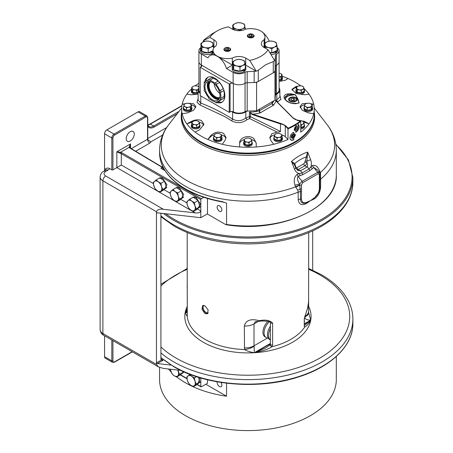 <?xml version="1.0" encoding="UTF-8"?>
<svg xmlns="http://www.w3.org/2000/svg" width="453" height="453" viewBox="0 0 453 453"><rect width="100%" height="100%" fill="white"/><g stroke="black" fill="none" stroke-linecap="round" stroke-linejoin="round"><path stroke-width="0.68" d="M281.579 135.894L282.072 135.096L280.73 134.06A3.55 2.05 0 0 1 281.579 135.894L281.007 137.378L279.178 137.406A3.55 2.05 0 0 0 281.5 136.064M282.072 135.096L282.072 137.599L281.007 139.881L277.055 140.498L277.055 137.989L274.156 136.319L274.648 135A3.55 2.05 0 0 0 275.498 136.834M277.338 133.448L279.173 133.42L280.515 133.941A3.55 2.05 0 0 0 277.338 133.448L277.049 133.493A3.55 2.05 0 0 0 274.728 134.835L274.648 135M275.713 136.959A3.55 2.05 0 0 0 278.889 137.452L279.178 137.406M277.055 140.498L274.156 138.822L274.156 136.319M278.889 137.452L277.055 137.989M281.16 139.971A4.309 2.492 0 0 0 282.423 138.21L282.423 139.179A4.309 2.492 180 0 1 281.16 140.94L281.007 137.378M274.728 134.835L275.214 134.031L277.049 133.493M191.885 108.029L191.885 109.003A4.309 2.492 180 0 1 188.691 111.404A4.309 2.492 180 0 1 183.408 109.643L183.408 108.675A4.309 2.492 0 0 0 188.691 110.436A4.309 2.492 0 0 0 191.885 108.029A4.309 2.492 0 0 0 191.534 107.044M183.618 107.044A4.309 2.492 0 0 0 183.261 108.029A4.309 2.492 0 0 0 183.289 108.29L183.618 108.273M183.408 108.675L184.111 104.824A3.55 2.05 0 0 0 184.96 106.659L186.517 107.808L188.346 107.27A3.55 2.05 0 0 1 185.169 106.778M183.408 109.252L183.289 108.29M183.289 109.264A4.309 2.492 180 0 1 183.261 109.003L183.261 108.029M250.549 141.506L251.891 140.985L251.398 139.671A3.55 2.05 0 0 1 250.549 141.506L248.991 142.661L247.162 142.117A3.55 2.05 0 0 0 250.339 141.625M251.891 140.985L251.891 143.493L248.991 145.164L245.039 144.552L245.039 142.049L243.974 139.762L245.322 138.731A3.55 2.05 0 0 0 244.467 140.566M248.997 138.159L250.832 138.703L251.324 139.501A3.55 2.05 0 0 0 248.997 138.159L248.708 138.114A3.55 2.05 0 0 0 245.532 138.607L245.322 138.731M244.546 140.73A3.55 2.05 0 0 0 246.874 142.072L247.162 142.117M245.039 144.552L243.974 142.27L243.974 139.762M246.874 142.072L245.039 142.049M249.048 145.283A4.309 2.492 0 0 0 252.247 142.882L252.247 143.85A4.309 2.492 180 0 1 249.048 146.251L248.991 142.661M245.532 138.607L246.874 138.091L248.708 138.114M194.886 124.694L196.721 125.238L198.063 124.201A3.55 2.05 0 0 1 194.886 124.694L192.763 124.62L192.276 123.307A3.55 2.05 0 0 0 194.597 124.649M196.721 125.238L196.721 127.74L192.763 127.129L191.704 124.841L191.704 122.338L194.603 120.668L196.438 120.691A3.55 2.05 0 0 0 193.261 121.183M196.721 127.74L199.62 126.07L199.62 123.561L198.278 124.082A3.55 2.05 0 0 0 199.127 122.248L199.048 122.078A3.55 2.05 0 0 0 196.727 120.736L196.438 120.691M193.046 121.308A3.55 2.05 0 0 0 192.197 123.142L192.276 123.307M192.197 123.142L191.704 122.338M192.616 127.214A4.309 2.492 0 0 0 198.708 127.214A4.309 2.492 0 0 0 199.971 125.458L199.971 126.427A4.309 2.492 180 0 1 198.708 128.188A4.309 2.492 180 0 1 192.616 128.188L192.763 124.62M199.127 122.248L199.62 123.561M196.727 120.736L198.556 121.279L199.048 122.078M248.386 145.356L248.386 146.325A4.309 2.492 180 0 1 243.771 144.496A4.309 2.492 180 0 1 243.623 143.85L243.623 142.882A4.309 2.492 0 0 0 243.771 143.522A4.309 2.492 0 0 0 248.386 145.356L248.329 145.062M252.247 142.882A4.309 2.492 0 0 0 252.1 142.236A4.309 2.492 0 0 0 251.891 141.891M243.974 141.891A4.309 2.492 0 0 0 243.623 142.882M199.971 125.458A4.309 2.492 0 0 0 199.62 124.467M191.704 124.467A4.309 2.492 0 0 0 191.353 125.458A4.309 2.492 0 0 0 192.174 126.919L192.587 126.744M192.616 127.706L192.174 127.888L192.174 126.919M192.174 127.888A4.309 2.492 180 0 1 191.353 126.427L191.353 125.458M292.542 136.851L291.823 136.206L292.276 135.022L293.453 134.49L294.173 135.136L293.72 136.313L292.542 136.851L291.845 136.155M291.234 136.71A2.112 1.495 135 0 0 293.233 137.304A2.112 1.495 135 0 0 293.963 136.817A2.112 1.495 135 0 0 294.144 136.63A2.112 1.495 135 0 0 293.963 133.884M294.767 133.89A2.542 1.801 -45 0 1 294.161 136.613A2.542 1.801 -45 0 1 294.15 136.625L294.161 136.613M293.963 136.817L293.94 136.834A2.542 1.801 -45 0 1 293.94 136.834A2.542 1.801 -45 0 1 293.068 137.418A2.542 1.801 -45 0 1 291.33 137.497M291.885 136.047L292.961 135.56L293.72 136.313M310.696 103.76L309.354 103.244L307.519 103.267A3.55 2.05 0 0 1 310.696 103.76L312.247 104.915L311.76 105.713A3.55 2.05 0 0 0 310.905 103.884M312.457 107.78L312.247 107.418L311.188 109.705L311.188 107.197L307.23 107.808L305.888 106.778A3.55 2.05 0 0 0 309.065 107.27M304.903 104.654L305.396 103.856L307.23 103.312A3.55 2.05 0 0 0 304.903 104.654L304.829 104.824A3.55 2.05 0 0 0 305.679 106.659L305.888 106.778M307.23 103.312L307.519 103.267M309.354 107.225A3.55 2.05 0 0 0 311.681 105.883L311.76 105.713M311.188 109.705L307.23 110.317L307.23 107.808M311.681 105.883L311.188 107.197M312.247 107.418L312.247 104.915M307.23 110.317L304.337 108.646L304.337 106.138L304.829 104.824M305.679 106.659L304.337 106.138M312.604 108.029L312.604 109.003A4.309 2.492 180 0 1 309.41 111.404A4.309 2.492 180 0 1 303.98 109.003L303.98 108.029A4.309 2.492 0 0 0 309.41 110.436A4.309 2.492 0 0 0 312.604 108.029A4.309 2.492 0 0 0 312.581 107.774L312.072 107.803M304.337 107.044A4.309 2.492 0 0 0 303.98 108.029M312.457 107.389A4.309 2.492 0 0 0 312.247 107.044M218.816 137.406L220.651 137.378L221.143 136.064A3.55 2.05 0 0 1 218.816 137.406L216.693 137.989L215.351 136.959A3.55 2.05 0 0 0 218.527 137.452M220.651 137.378L220.651 139.881L216.693 140.498L213.799 138.822L213.799 136.319L214.365 134.835L214.858 134.031L216.693 133.493A3.55 2.05 0 0 0 214.365 134.835M220.651 139.881L221.71 137.599L221.71 135.096L221.223 135.894A3.55 2.05 0 0 0 220.368 134.06L220.158 133.941A3.55 2.05 0 0 0 216.981 133.448L216.693 133.493M214.292 135A3.55 2.05 0 0 0 215.141 136.834L215.351 136.959M215.141 136.834L213.799 136.319M221.71 137.225A4.309 2.492 0 0 1 222.066 138.21A4.309 2.492 0 0 1 221.919 138.856A4.309 2.492 0 0 1 216.636 140.617L216.693 137.989M220.368 134.06L221.71 135.096M216.981 133.448L218.816 133.42L220.158 133.941M192.276 88.46L192.763 89.773L194.597 89.802A3.55 2.05 0 0 1 192.276 88.46L191.704 87.491L193.046 86.461A3.55 2.05 0 0 0 192.197 88.29M196.438 85.844A3.55 2.05 0 0 0 193.261 86.336L194.603 85.821L196.438 85.844L198.556 86.432L199.048 87.231M198.912 87.021A3.55 2.05 0 0 0 196.727 85.889M198.137 92.078L196.721 92.893L196.721 90.385L194.886 89.847A3.55 2.05 0 0 0 198.063 89.354L198.227 89.258M194.886 89.847L194.597 89.802M192.763 89.773L192.763 92.282L191.704 89.994L191.704 87.491M196.721 92.893L192.763 92.282M198.063 89.354L196.721 90.385M281.007 77.021L281.007 79.524L282.072 77.242L282.072 74.734L281.007 77.021L279.178 77.044A3.55 2.05 0 0 0 281.5 75.702M281.579 75.538A3.55 2.05 0 0 0 280.73 73.703L280.515 73.579A3.55 2.05 0 0 0 279.099 73.12M280.73 73.703L282.072 74.734M279.099 73.058L280.515 73.579M281.007 79.524L279.099 79.819M198.137 93.618A4.309 2.492 180 0 1 194.547 93.981A4.309 2.492 180 0 1 191.353 91.58L191.353 90.606A4.309 2.492 0 0 0 194.547 93.012A4.309 2.492 0 0 0 198.137 92.644M191.704 89.994L191.494 89.966A4.309 2.492 0 0 0 191.353 90.606M291.84 100.464A1.971 1.138 180 0 1 292.389 100.328A1.971 1.138 180 0 1 293.991 100.475M303.595 122.078L303.102 121.279L301.268 120.736A3.55 2.05 0 0 1 303.595 122.078L304.161 123.561L302.819 124.082A3.55 2.05 0 0 0 303.674 122.248M298.912 120.73L300.979 120.691A3.55 2.05 0 0 0 299.02 120.764M300.979 120.691L301.268 120.736M300.741 124.722A3.55 2.05 0 0 0 302.61 124.201L302.819 124.082M304.161 123.561L304.161 126.07L301.268 127.74L301.268 125.238L300.741 125.039M301.268 127.74L300.741 127.661M302.61 124.201L301.268 125.238M231.63 120.826L232.593 119.088C237.157 121.466 241.568 121.115 245.82 118.04L247.015 119.711C242.066 123.182 236.936 123.556 231.63 120.826L224.733 116.585L200.005 105.022L196.998 102.214L198.137 98.465M198.912 87.882A9.071 5.238 0 0 0 198.137 90.005L198.137 100.079L200.792 103.108L200.005 105.022M231.625 111.512L232.593 112.072A9.071 5.238 0 0 0 245.82 111.829A6.314 3.647 180 0 1 247.451 111.064M198.137 90.005A9.071 5.238 0 0 0 200.232 93.358M300.65 85.81A66.28 38.267 0 0 0 294.801 81.942A66.28 38.267 0 0 0 287.989 78.511L285.288 80.283L279.099 81.432M198.912 83.244A66.28 38.267 0 0 0 195.249 85.781M198.182 86.285L198.912 86.387M198.137 94.105L191.517 94.79L186.84 94.162A66.28 38.267 0 0 0 182.174 104.218L185 103.731M187.576 103.29L193.431 103.629L195.86 106.534L193.55 110.306L187.576 112.854L182.174 113.782A66.28 38.267 0 0 0 186.84 123.839L191.517 121.353C195.379 119.575 198.714 119.337 201.517 120.634L203.946 124.179L199.801 129.637L195.124 132.129A66.28 38.267 0 0 0 201.064 136.059A66.28 38.267 0 0 0 207.882 139.49L210.577 135.86C214.45 131.965 218.793 131.144 223.612 133.392L226.041 137.514L224.931 140.64L222.23 144.275A66.28 38.267 0 0 0 239.648 146.965L239.648 142.922C239.535 137.197 249.269 134.558 253.793 138.476L256.217 142.922L256.217 146.965A66.28 38.267 0 0 0 273.64 144.275L270.939 140.64L269.829 137.514L271.976 133.578L277.123 132.1L249.671 118.573L247.015 119.711M275.475 94.881A6.314 3.647 180 0 1 276.8 93.941A9.071 5.238 0 0 0 279.88 90.005A9.071 5.238 0 0 0 279.099 87.882M272.253 101.738L272.253 103.295A0.759 0.436 180 0 1 272.106 103.42L272.106 101.823L259.473 109.116L259.473 110.713A0.759 0.436 180 0 1 259.258 110.804A26.829 15.487 180 0 1 250.056 112.202L249.405 112.593L252.893 114.196L281.664 123.788A13.001 7.508 180 0 1 284.359 124.977A13.001 7.508 180 0 1 286.426 126.534L288.102 128.21A65.9 38.046 0 0 0 300.18 121.24L300.741 121.483L300.741 132.129A66.28 38.267 0 0 0 309.025 123.839A66.28 38.267 0 0 0 313.697 113.782L308.295 112.854L302.321 110.306L300.011 106.534L302.191 103.731L307.91 103.227M279.88 95.543L280.968 99.337L277.372 102.152M296.607 119.937L304.348 121.353L309.025 123.839L304.348 122.282A8.284 4.785 0 0 0 303.584 122.055M310.531 103.675L313.697 104.218A66.28 38.267 0 0 0 309.025 94.162L304.348 94.79L295.922 93.409L291.919 89.332L296.064 86.506L297.972 86.246M295.305 103.663L299.105 103.007L295.367 103.748L291.913 103.38C284.167 101.659 281.087 95.017 287.553 93.981L290.747 93.794L295.22 94.637L290.781 94.552L287.882 95.017L284.614 97.78M309.025 94.162A66.28 38.267 0 0 0 304.161 88.743M313.697 113.782A66.28 38.267 0 0 0 314.212 109.003A66.28 38.267 0 0 0 313.697 104.218L311.409 104.218M295.786 132.299C297.921 130.872 299.076 128.833 299.246 126.189L298.108 123.975L297.236 123.935L296.12 124.252L295.786 126.347A2.593 1.059 -71.6 0 1 296.783 125.787A2.593 1.059 -71.6 0 1 297.27 126.959A2.593 1.059 -71.6 0 1 295.786 130.538L295.786 132.299A4.734 1.931 108.4 0 0 298.34 125.889A4.734 1.931 108.4 0 0 297.723 123.901M295.786 126.347L294.184 129.377L294.858 130.606L295.786 130.538M285.288 136.789L285.288 125.934L287.989 128.845L287.989 139.49L285.288 136.789A8.284 4.785 0 0 0 283.974 135.798A8.284 4.785 0 0 0 281.874 134.92M273.64 144.275A66.28 38.267 0 0 0 287.989 139.49M244.173 139.586A8.284 4.785 0 0 0 239.648 143.85L239.648 146.965A66.28 38.267 0 0 0 256.217 146.965L256.217 143.85A8.284 4.785 0 0 0 253.793 140.464A8.284 4.785 0 0 0 251.313 139.479M214.377 134.813A8.284 4.785 0 0 0 210.577 136.789L207.882 139.49A66.28 38.267 0 0 0 222.23 144.275M293.793 138.131L295.413 135.107L295.039 134.06L293.793 133.941L293.793 132.18C291.466 133.499 290.169 135.453 289.892 138.029L290.571 139.937L293.793 139.886L293.793 138.131A2.593 1.835 -45 0 1 291.596 137.939A2.593 1.835 -45 0 1 291.222 136.891A2.593 1.835 -45 0 1 293.793 133.941M191.902 122.163A8.284 4.785 0 0 0 191.517 122.282L186.84 123.839A66.28 38.267 0 0 0 195.124 132.123M184.422 104.218L182.174 104.218A66.28 38.267 0 0 0 181.653 109.003A66.28 38.267 0 0 0 182.174 113.782M191.704 88.743A66.28 38.267 0 0 0 186.84 94.162M287.989 78.511A66.28 38.267 0 0 0 282.072 76.2M300.163 175.758L299.308 173.629L302.026 172.995L302.847 174.66L298.085 176.393C296.885 177.65 297.366 180.237 299.541 184.144L299.665 184.858L295.56 186.84A86.682 50.045 180 0 1 186.642 180.413A86.682 50.045 180 0 1 168.805 124.592C162.78 132.316 159.699 140.843 159.558 150.181A88.375 51.019 0 0 0 185.447 186.257A88.375 51.019 0 0 0 298.187 192.151L297.751 190.198L295.56 186.84L294.943 185.141C293.453 180.385 294.246 176.744 297.315 174.224L299.308 173.629C297.06 172.995 295.435 171.461 294.444 169.037L291.443 161.432C296.942 156.84 302.349 153.72 307.666 152.066L310.633 159.688C311.573 162.146 311.647 164.569 310.843 166.964L312.236 165.611C315.192 164.649 317.672 166.404 319.665 170.866L320.464 173.001L320.628 179.195A88.375 51.019 0 0 0 336.307 150.181C336.166 140.843 333.085 132.316 327.066 124.592A86.682 50.045 180 0 1 320.362 172.519L319.631 173.329M299.665 184.858L300.435 191.698A1.58 0.912 0 0 0 301.455 191.438L301.455 198.929C301.749 202.31 303.419 203.465 306.471 202.395L310.424 200.707L314.376 197.825C317.428 195.379 319.099 192.293 319.393 188.573L319.348 178.454A1.58 0.912 180 0 0 319.812 177.808L319.812 177.836M295.809 187.231L299.744 185.09A1.58 0.912 0 0 0 301.494 184.898L301.494 188.765A1.58 0.912 180 0 1 300.333 189.031L297.751 190.198M319.416 172.672L317.678 172.31L302.055 181.33L299.541 184.144L294.943 185.141M312.236 165.611L313.708 167.372L317.304 169.784L319.252 172.202L319.812 173.946A1.58 0.912 0 0 1 319.348 174.592L318.233 173.748L302.61 182.769A1.58 0.912 -120 0 0 302.055 181.33L298.085 176.393L297.315 174.224M297.695 170.368L300.328 170.821L298.193 169.586L304.886 165.719L307.026 166.953A3.154 1.931 56.9 0 1 308.94 169.009L302.026 172.995A3.154 1.71 -117.1 0 0 300.328 170.821A78.975 45.594 0 0 0 307.026 166.953C307.83 166.064 307.819 164.682 306.992 162.797L306.93 161.2L310.633 159.688M294.444 169.037C295.628 168.391 295.99 167.972 295.543 167.774M294.388 164.705L291.443 161.432L294.722 163.578L294.388 164.705L295.175 166.483M304.824 162.327A1.58 0.549 -165.3 0 1 306.992 162.797A3.154 1.823 120 0 1 304.886 165.719A1.58 0.912 -120 0 1 303.77 163.788A1.58 0.912 120 0 0 304.824 162.327L307.666 152.066L307.196 157.304L306.126 156.993C302.349 158.25 298.55 160.447 294.722 163.578L296.024 167.406A1.58 0.912 120 0 0 297.077 167.655A1.58 0.912 60 0 0 298.193 169.586A3.154 1.823 120 0 1 297.055 169.881M307.196 157.304L306.93 161.2L305.062 161.138M310.062 170.492L308.94 169.009L310.843 166.964L312.247 168.782L310.062 170.492L302.847 174.66M306.471 202.395L310.424 200.707L306.415 203.465L306.404 202.706C302.695 204.048 300.701 202.876 300.435 199.195L300.435 191.698A4.417 2.554 180 0 0 298.187 192.151L298.187 199.643C298.952 204.575 301.698 205.849 306.415 203.465M319.393 181.081A1.58 0.912 0 0 0 319.852 180.492A4.417 2.554 180 0 1 320.628 179.195L320.628 186.687C320.248 192.282 318.102 196.376 314.189 198.98L310.424 200.707L314.376 198.103L318.923 192.253L319.852 187.984A1.58 0.912 180 0 1 319.393 188.573M162.236 165.249A88.375 51.019 180 0 1 159.558 152.786C159.564 157.078 160.47 161.296 162.276 165.441A0.759 0.6 156.4 0 1 162.236 165.249L163.414 167.814C167.797 176.03 175.192 183.165 185.6 189.207C196.064 195.203 208.329 199.45 222.383 201.942L222.293 201.613L224.915 202.667A88.375 51.019 180 0 0 225.821 202.802L226.568 203.233L225.821 202.802L226.568 203.233L226.568 224.473L226.143 224.722C279.314 233.697 338.142 207.531 336.307 174.966A88.375 51.019 180 0 1 226.568 224.473L225.52 224.484L207.287 213.958M162.667 166.789A0.532 0.306 120 0 1 162.61 166.681L163.414 167.803M223.652 202.281L224.915 202.667M163.131 167.327L163.131 169.547M221.857 209.915A3.352 1.937 60 0 1 221.166 211.449A3.352 1.937 60 0 1 218.578 210.549A3.352 1.937 60 0 1 217.117 207.174A3.352 1.937 60 0 1 217.814 205.639A3.352 1.937 60 0 1 220.396 206.54A3.352 1.937 60 0 1 221.857 209.915M314.189 198.98L314.376 197.825M320.628 186.687A4.417 2.554 0 0 0 319.852 187.984L319.812 177.786L320.65 176.976M320.464 173.001L319.676 173.578M318.974 171.863L319.665 170.866M295.713 167.848A1.58 1.166 159.3 0 1 296.024 167.406M295.384 167.015L295.792 166.494M195.594 107.797A8.284 4.785 0 0 0 193.431 105.617A8.284 4.785 0 0 0 191.336 104.739M203.754 125.402A8.284 4.785 0 0 0 201.517 123.04A8.284 4.785 0 0 0 199.037 122.055M225.945 138.448A8.284 4.785 0 0 0 223.612 135.798A8.284 4.785 0 0 0 221.517 134.92M216.126 140.322L216.681 140.526M239.648 143.85L239.648 142.922L239.648 143.85M248.374 145.305L249.008 145.192M256.217 142.922L256.217 143.85L256.217 142.922M274.739 134.813A8.284 4.785 0 0 0 269.926 138.448M285.288 125.934L283.391 124.547L280.475 123.952L280.475 131.432C280.101 131.902 278.986 132.123 277.123 132.1M295.786 124.835A66.28 38.267 0 0 1 287.989 128.845L288.102 128.21M280.475 123.952L252.706 114.694L252.893 114.196A28.403 16.399 180 0 0 259.92 112.916A2.333 1.348 180 0 0 260.588 112.65L273.221 105.356A2.333 1.348 180 0 0 273.686 104.971A28.403 16.399 180 0 0 275.905 100.911L274.926 99.122M245.82 111.829L245.82 118.04L249.405 116.608L249.671 118.573L250.481 116.71L280.475 131.432M249.563 112.457L250.702 113.103M275.871 100.617L279.88 97.05L279.88 90.005M277.513 102.101L276.8 100.153L276.8 93.941M297.236 123.935A66.28 38.267 0 0 0 300.741 121.483L297.276 120.272A13.001 7.508 180 0 1 294.58 119.077A13.001 7.508 180 0 1 292.513 117.525L297.462 120.39M292.513 117.525L275.905 100.911L274.948 99.173M304.914 104.632A8.284 4.785 0 0 0 300.277 107.797M296.46 87.304L296.064 87.435A8.284 4.785 0 0 0 292.185 90.374M290.379 139.711A4.734 3.347 135 0 0 293.793 139.886M297.513 103.386L291.942 103.256C285.605 101.715 283.963 97.44 284.614 97.769M284.677 98.244A8.284 4.785 0 0 1 287.882 95.017L287.553 93.981M289.863 101.223A4.298 2.48 180 0 1 288.606 99.518A4.298 2.48 180 0 1 291.217 97.185A4.298 2.48 180 0 1 295.939 97.712A4.298 2.48 180 0 1 297.196 99.518A4.298 2.48 180 0 1 294.501 101.766A4.298 2.48 180 0 1 289.863 101.223M222.395 99.048A11.869 6.852 60 0 1 221.783 99.479L218.391 101.438A11.869 6.852 -120 0 0 220.033 99.7M204.388 83.85A11.869 6.852 -120 0 0 204.552 89.841A0.985 0.566 -120 0 0 204.32 89.887A0.985 0.566 -120 0 0 204.569 91.353A0.985 0.566 -120 0 0 205.13 91.636A11.869 6.852 -120 0 0 208.856 97.831A0.985 0.566 -120 0 0 209.252 99.128A0.985 0.566 -120 0 0 209.994 99.371A0.985 0.566 -120 0 0 210.158 99.15A11.869 6.852 -120 0 0 215.271 101.914A0.985 0.566 -120 0 0 215.673 102.599A0.985 0.566 -120 0 0 216.409 102.837A0.985 0.566 -120 0 0 216.54 101.982A11.869 6.852 -120 0 0 218.391 101.438M220.005 100.509A0.985 0.566 60 0 1 219.801 100.883L216.409 102.837M220.045 99.705L220.809 99.966L220.537 98.482A11.869 6.852 -120 0 0 220.368 92.48A0.985 0.566 -120 0 0 220.6 92.435A0.985 0.566 -120 0 0 220.351 90.974A0.985 0.566 -120 0 0 219.79 90.685A11.869 6.852 -120 0 0 216.064 84.49A0.985 0.566 -120 0 0 215.668 83.193A0.985 0.566 -120 0 0 214.932 82.95A0.985 0.566 -120 0 0 214.762 83.171A11.869 6.852 -120 0 0 209.648 80.407A0.985 0.566 -120 0 0 209.246 79.728A0.985 0.566 -120 0 0 208.51 79.485A0.985 0.566 -120 0 0 208.38 80.34A11.869 6.852 -120 0 0 206.528 80.883A11.869 6.852 -120 0 0 204.886 82.622M204.875 82.616L204.11 82.355L204.382 83.839M209.813 97.735A10.606 6.121 60 0 1 207.157 81.976A10.606 6.121 60 0 1 215.107 84.586A10.606 6.121 60 0 1 217.763 100.345A10.606 6.121 60 0 1 209.813 97.735M223.952 96.546A0.985 0.566 60 0 1 224.195 98.007L220.815 99.96M220.537 98.482L223.935 96.529A11.869 6.852 60 0 0 223.776 90.6M224.003 90.47A0.985 0.566 60 0 1 223.992 90.475L220.6 92.435M219.507 82.282A0.985 0.566 60 0 1 219.456 82.531A11.869 6.852 60 0 1 223.187 88.726A0.985 0.566 60 0 1 223.397 88.771M223.187 88.726L219.79 90.685M219.456 82.531L216.064 84.49M214.932 82.95L218.323 80.991A0.985 0.566 60 0 1 218.335 80.985M208.51 79.485L211.902 77.525A0.985 0.566 60 0 1 212.638 77.769A0.985 0.566 60 0 1 213.04 78.448A11.869 6.852 60 0 1 218.069 81.138M213.04 78.448L209.648 80.407M208.448 81.529A10.606 6.121 -120 0 0 212.134 96.393A10.606 6.121 -120 0 0 218.793 99.45M219.382 98.482A9.819 5.668 60 0 1 212.332 95.911A9.819 5.668 60 0 1 209.58 81.506M209.767 81.523A9.819 5.668 -120 0 0 212.955 95.549A9.819 5.668 -120 0 0 219.456 98.312M219.767 97.327A8.998 5.193 60 0 1 213.159 95.039A8.998 5.193 60 0 1 210.775 81.75M214.178 83.726A8.998 5.193 -120 0 0 218.25 92.101A8.998 5.193 -120 0 0 219.762 93.392M295.265 126.84L295.764 126.863L295.73 128.006L294.733 127.672M295.73 128.006L295.124 129.128L294.552 128.935M294.207 129.688A2.112 0.861 108.4 0 0 294.586 130.005A2.112 0.861 108.4 0 0 294.92 129.898A2.112 0.861 108.4 0 0 295.973 128.256A2.112 0.861 108.4 0 0 296.115 126.308A2.112 0.861 108.4 0 0 296.002 126.104M295.016 127.146L294.546 129.099L295.124 129.128M294.92 129.898L294.501 130.164A2.542 1.036 -71.6 0 1 294.393 130.221M300.979 85.844L299.144 85.821L297.802 86.336A3.55 2.05 0 0 1 300.979 85.844L303.102 86.432L303.595 87.231A3.55 2.05 0 0 0 301.268 85.889M301.268 90.385L301.268 92.893L304.161 91.217L304.161 88.714L301.268 90.385L299.433 89.847A3.55 2.05 0 0 0 302.61 89.354M301.268 92.893L297.31 92.282L296.251 89.994L296.251 87.491L297.593 86.461A3.55 2.05 0 0 0 296.743 88.29L296.817 88.46A3.55 2.05 0 0 0 299.144 89.802L299.433 89.847M302.819 89.23A3.55 2.05 0 0 0 303.674 87.401L303.595 87.231M303.674 87.401L304.161 88.714M296.743 88.29L296.251 87.491M297.31 92.282L297.31 89.773L296.817 88.46M299.144 89.802L297.31 89.773M303.68 126.347L304.144 126.466L304.144 127.435A4.309 2.492 180 0 1 300.741 128.895M300.741 127.927A4.309 2.492 0 0 0 304.144 126.466M304.161 126.07L304.371 126.098A4.309 2.492 0 0 0 304.518 125.458A4.309 2.492 0 0 0 304.161 124.467M304.371 126.098L304.144 127.033M304.518 125.458L304.518 126.427A4.309 2.492 180 0 1 304.371 127.067M213.493 48.256L213.493 46.319L212.519 42.457L209.382 41.308L206.24 41.008L203.584 41.789A5.861 3.381 0 0 0 201.409 44.932A5.861 3.381 0 0 0 205.039 47.588A5.861 3.381 0 0 0 210.832 47.101A5.861 3.381 0 0 0 213.006 43.964A5.861 3.381 0 0 0 209.382 41.308A5.861 3.381 0 0 0 203.584 41.789L200.928 43.426L201.896 47.293L201.896 51.438L200.928 47.576L200.928 43.426M213.04 50.674L208.176 52.888L208.176 48.737L205.039 47.588L201.896 47.293M208.176 52.888L201.896 51.438M213.493 46.319L210.832 47.101L208.176 48.737M243.822 70.164L243.822 71.772A6.812 3.93 180 0 1 234.19 71.772A6.812 3.93 180 0 1 232.196 68.992L232.196 67.384A6.812 3.93 0 0 0 234.19 70.164A6.812 3.93 0 0 0 243.822 70.164L243.176 69.79M232.723 65.861A6.812 3.93 0 0 0 232.196 67.384M245.82 67.384L245.82 68.992A6.812 3.93 180 0 1 244.518 71.302L244.518 69.694A6.812 3.93 0 0 0 245.82 67.384A6.812 3.93 0 0 0 245.288 65.861M244.518 69.694L243.929 69.445M270.011 52.927A6.812 3.93 0 0 0 275.622 51.806L275.622 53.414A6.812 3.93 180 0 1 271.002 54.564M277.615 49.02L277.615 50.628A6.812 3.93 180 0 1 276.313 52.944L276.313 51.336A6.812 3.93 0 0 0 277.615 49.02A6.812 3.93 0 0 0 277.089 47.503A8.296 4.79 0 0 1 279.099 50.628A8.296 4.79 0 0 1 276.483 54.122A3.154 1.823 180 0 0 275.486 55.357L275.118 70.413A6.314 3.647 180 0 1 273.278 72.797L258.295 81.449A6.314 3.647 180 0 1 254.161 82.508L247.191 82.723A3.154 1.823 0 0 0 245.056 83.295A8.296 4.79 180 0 1 233.142 83.403L201.342 65.045A8.296 4.79 180 0 1 198.912 61.659A8.296 4.79 0 0 0 198.912 61.659A8.296 4.79 0 0 0 201.132 64.921A2.361 1.365 180 0 1 201.766 65.849A2.361 1.365 180 0 1 201.07 66.812L200.232 67.299L200.232 95.645L229.241 112.395L229.241 84.048L200.232 67.299M276.313 51.336L275.73 51.087M274.977 51.432L275.622 51.806M279.099 50.628L279.099 90.005A8.296 4.79 180 0 1 276.483 93.499L276.483 65.153A3.154 1.823 0 0 0 275.486 66.387A3.154 1.823 180 0 1 276.483 65.153A8.296 4.79 0 0 0 279.099 61.659A8.296 4.79 180 0 1 276.483 65.153L276.483 54.122M259.824 30.561A14.236 8.222 60 0 1 260.769 31.059A14.366 8.296 0 0 0 245.702 29.128A9.468 5.464 180 0 1 232.31 29.128L228.34 26.835A30.997 17.894 0 0 0 217.044 30.997L217.044 30.997A30.997 17.894 0 0 0 209.892 37.44L213.907 39.756A9.468 5.464 180 0 1 216.676 43.624A9.468 5.464 180 0 1 213.907 47.486A14.366 8.296 0 0 0 213.04 50.323L213.04 53.799L210.124 55.481A14.236 8.222 -120 0 1 217.242 56.189A14.236 8.222 -120 0 1 226.483 68.533L233.142 72.378A8.296 4.79 0 0 0 245.056 72.265A3.154 1.823 180 0 1 247.191 71.693L256.245 71.206L258.295 70.198L265.741 64.728L273.278 61.58L274.795 60.362A6.314 3.647 0 0 0 275.118 59.383L275.486 55.357M245.288 64.898A9.468 5.464 0 0 1 245.702 65.124L256.245 71.206L249.711 60.43A30.997 17.894 0 0 0 260.877 56.302A30.997 17.894 0 0 0 268.08 49.779L274.643 60.589M211.381 51.432L212.027 51.806L212.027 53.414A6.812 3.93 180 0 1 202.395 53.414A6.812 3.93 180 0 1 200.396 50.628L200.396 49.02A6.812 3.93 0 0 1 200.928 47.503A8.296 4.79 0 0 0 198.912 50.628A8.296 4.79 0 0 0 201.342 54.015L208.001 57.859A14.236 8.222 -120 0 1 210.124 55.481M209.892 37.44L203.374 40.679L202.916 42.123M204.609 41.393L203.374 40.679L204.773 39.241L212.18 33.805L217.044 30.997M268.08 49.779L264.11 47.486A9.468 5.464 180 0 1 261.336 43.624A9.468 5.464 180 0 1 264.11 39.756A14.366 8.296 0 0 0 264.977 36.925A14.366 8.296 0 0 0 260.764 31.059A14.236 8.222 60 0 1 269.173 41.132M264.977 36.925L264.784 43.233M264.524 44.847L264.11 46.67L263.453 47.186M263.544 47.135L264.524 46.568M213.04 50.323A14.366 8.296 0 0 0 217.247 56.183A14.366 8.296 0 0 0 232.31 58.114A9.468 5.464 180 0 1 245.702 58.114L249.711 60.43M264.11 46.67L264.11 39.756M226.483 68.533L232.723 64.926M233.04 64.745L232.31 65.028L213.907 54.4M213.493 46.529L213.907 46.767A9.468 5.464 0 0 1 214.473 47.129M232.31 58.114L232.31 65.028M248.623 34.36A2.967 1.71 0 0 0 248.629 36.778A2.967 1.71 0 0 0 252.819 36.778A2.967 1.71 0 0 0 252.825 34.36A2.967 1.71 0 0 0 248.623 34.36L248.318 34.536A3.397 1.959 180 0 0 247.327 35.963A3.397 1.959 180 0 0 248.323 37.305A3.397 1.959 0 0 0 251.987 37.741A3.397 1.959 0 0 0 254.116 35.963A3.397 1.959 0 0 0 253.131 34.536A3.397 1.959 0 0 0 253.125 34.536M252.825 34.36A2.967 1.71 0 0 0 252.819 34.36L253.131 34.536M252.485 35.294L252.01 36.314L250.254 36.585L248.963 35.838L249.433 34.824L251.194 34.553L252.485 35.294M249.433 36.115L249.433 34.824M251.194 36.438L251.194 34.553M212.134 51.087L212.717 51.336L212.717 52.944L212.027 52.65M200.396 49.02A6.812 3.93 0 0 0 202.395 51.806A6.812 3.93 0 0 0 212.027 51.806M212.717 51.336A6.812 3.93 0 0 0 213.04 51.053M213.703 47.831A6.812 3.93 0 0 0 213.493 47.503M213.04 52.661A6.812 3.93 180 0 1 212.717 52.944M245.288 64.677L242.632 65.459L239.977 67.095L239.977 71.246L245.288 68.828L245.288 64.677L244.32 60.815L241.177 59.666L238.04 59.366L235.379 60.147A5.861 3.381 0 0 0 233.21 63.29A5.861 3.381 0 0 0 236.834 65.945A5.861 3.381 0 0 0 242.632 65.459A5.861 3.381 0 0 0 244.807 62.321A5.861 3.381 0 0 0 241.177 59.666A5.861 3.381 0 0 0 235.379 60.147L232.723 61.784L233.691 65.651L233.691 69.796L232.723 65.934L232.723 61.784M239.977 67.095L236.834 65.945L233.691 65.651M239.977 71.246L233.691 69.796M277.089 46.319L274.433 47.101L271.772 48.737L271.772 52.888L277.089 50.47L277.089 46.319L276.12 42.457L272.978 41.308L269.835 41.008L267.179 41.789A5.861 3.381 0 0 0 265.005 44.932A5.861 3.381 0 0 0 268.635 47.588A5.861 3.381 0 0 0 274.433 47.101A5.861 3.381 0 0 0 276.602 43.964A5.861 3.381 0 0 0 272.978 41.308A5.861 3.381 0 0 0 267.179 41.789L264.524 43.426L265.492 48.284M264.569 47.752L264.524 43.426M271.772 48.737L268.635 47.588L265.492 47.293M271.772 52.888L269.694 52.406M225.192 47.888L224.886 48.063A3.397 1.959 180 0 0 223.895 49.49A3.397 1.959 180 0 0 224.892 50.838A3.397 1.959 0 0 0 228.555 51.268A3.397 1.959 0 0 0 230.685 49.49A3.397 1.959 0 0 0 229.694 48.063L229.394 47.888A2.967 1.71 0 0 0 229.388 47.888A2.967 1.71 0 0 0 225.192 47.888A2.967 1.71 0 0 0 225.192 50.306A2.967 1.71 0 0 0 229.382 50.311A2.967 1.71 0 0 0 229.394 47.888M229.048 48.828L228.578 49.841L226.817 50.113L225.532 49.371L226.002 48.352L227.763 48.08L229.048 48.828M226.002 49.643L226.002 48.352M227.763 49.966L227.763 48.08M276.483 93.499A3.154 1.823 0 0 0 275.486 94.734L274.994 100.158L274.994 71.812L275.486 66.387L275.486 94.734M274.994 100.158L256.585 110.781L256.585 82.435L274.994 71.812M229.241 84.048L230.084 83.562A2.361 1.365 180 0 1 233.363 83.528A8.296 4.79 0 0 0 245.056 83.295A3.154 1.823 180 0 1 247.191 82.723L256.585 82.435M256.585 110.781L247.191 111.07A3.154 1.823 0 0 0 245.056 111.642A8.296 4.79 180 0 1 233.363 111.874A2.361 1.365 0 0 0 230.084 111.908L229.241 112.395M204.773 81.976A14.332 8.273 60 0 1 207.57 77.44A14.332 8.273 60 0 1 214.739 78.148A14.332 8.273 60 0 1 224.099 90.776A14.332 8.273 60 0 1 221.902 102.259A14.332 8.273 60 0 1 216.936 102.537M200.232 92.599A8.296 4.79 180 0 1 198.912 90.005L198.912 50.628M208.154 77.152A14.332 8.273 -120 0 0 205.889 81.336M218.052 101.891A14.332 8.273 -120 0 0 222.434 101.897M245.288 29.354L244.32 24.1L241.177 22.944L238.04 22.65L235.379 23.431A5.861 3.381 0 0 0 233.21 26.574A5.861 3.381 0 0 0 236.834 29.23A5.861 3.381 0 0 0 242.632 28.743A5.861 3.381 0 0 0 244.807 25.606A5.861 3.381 0 0 0 241.177 22.944A5.861 3.381 0 0 0 235.379 23.431L232.723 25.068L233.691 29.79M232.763 29.371L232.723 25.068M239.977 30.702L239.977 30.379L236.834 29.23L233.691 28.93M245.288 27.961L242.632 28.743L239.977 30.379M222.066 138.21L222.066 139.179A4.309 2.492 180 0 1 221.919 139.824A4.309 2.492 180 0 1 216.636 141.585L216.636 140.617M213.799 137.225A4.309 2.492 0 0 0 213.59 137.565A4.309 2.492 0 0 0 213.442 138.21A4.309 2.492 0 0 0 216.002 140.487L216.002 141.455A4.309 2.492 180 0 1 213.442 139.179L213.442 138.21M279.099 80.277A4.309 2.492 0 0 0 282.276 78.499A4.309 2.492 0 0 0 282.423 77.854L282.423 78.822A4.309 2.492 180 0 1 282.276 79.468A4.309 2.492 180 0 1 279.099 81.246M282.423 77.854A4.309 2.492 0 0 0 282.072 76.863M186.511 103.312A3.55 2.05 0 0 0 184.184 104.654L184.677 103.856L186.8 103.267L188.635 103.244L189.977 103.76A3.55 2.05 0 0 0 186.8 103.267M190.192 103.884L191.534 104.915L191.534 107.418L190.47 109.705L190.47 107.197L188.635 107.225A3.55 2.05 0 0 0 190.962 105.883L191.041 105.713A3.55 2.05 0 0 0 190.192 103.884L189.977 103.76M188.635 107.225L188.346 107.27M184.96 106.659L183.618 106.138M186.517 107.808L186.517 110.317L183.618 108.646M190.47 109.705L186.517 110.317M190.962 105.883L190.47 107.197M191.534 104.915L191.041 105.713M304.518 90.606L304.518 91.58A4.309 2.492 180 0 1 303.255 93.335A4.309 2.492 180 0 1 298.555 93.879A4.309 2.492 180 0 1 295.894 91.58L295.894 90.606A4.309 2.492 0 0 0 298.555 92.91A4.309 2.492 0 0 0 303.255 92.367A4.309 2.492 0 0 0 304.518 90.606A4.309 2.492 0 0 0 304.161 89.62M296.251 89.62A4.309 2.492 0 0 0 295.894 90.606M275.067 140.94A4.309 2.492 180 0 1 273.805 139.179L273.805 138.21A4.309 2.492 0 0 0 275.067 139.971A4.309 2.492 0 0 0 280.645 140.226L280.645 141.194A4.309 2.492 180 0 1 275.067 140.94M274.156 137.225A4.309 2.492 0 0 0 273.805 138.21M280.345 139.988L280.645 140.226M282.423 138.21A4.309 2.492 0 0 0 282.072 137.225M312.683 270.209L312.683 230.82M207.485 379.773L207.485 383.278L201.37 386.811A0.787 0.453 120 0 1 200.979 386.851A0.787 0.453 120 0 1 200.815 386.488L197.219 384.41M200.815 378L200.815 386.488M161.415 360.033L156.461 362.813L157.395 363.561L171.149 365.112M180.753 370.378L163.391 368.425L158.488 366.93L156.461 364.422L102.893 333.499L102.893 180.809L156.461 211.732L156.461 213.346L156.744 212.91M207.485 198.448L207.485 213.839L200.815 217.695L157.395 212.802L156.461 213.346L156.461 364.422M111.823 339.988L111.823 360.882A3.154 1.823 120 0 0 112.474 362.326L105.226 358.136A3.154 1.823 -60 0 1 104.569 356.692L104.569 335.798M197.978 383.714L199.994 377.757M181.24 374.048L183.725 371.76M161.347 359.988L163.154 360.237L160.923 358.946A2.367 1.365 -60 0 0 161.347 359.988M160.923 213.204L160.923 358.946M203.805 197.281L201.37 198.686A0.787 0.453 120 0 0 200.815 199.654L200.815 217.695M162.842 169.382L162.842 167.757L162.282 167.434L160.877 168.244L165.079 170.673M162.842 167.757L129.92 148.08A3.947 2.276 180 0 1 129.088 147.327L129.818 147.808M130.526 148.165L130.526 143.918L129.666 147.446M105.928 169.994A3.154 1.823 180 0 0 105.13 169.212C106.546 167.972 108.046 167.763 109.626 168.59L111.823 169.858A0.787 0.453 180 0 0 112.939 169.858L116.846 167.604L116.846 151.817L120.515 152.276L120.226 153.341L116.846 151.817L130.526 143.918L129.088 147.327L120.515 152.276A3.947 2.276 180 0 1 121.868 152.786L201.37 198.686M197.978 208.476L200.424 204.093L196.07 197.559L192.497 197.565M181.24 198.81L183.686 194.433L179.331 187.899L175.758 187.904M164.501 189.144L166.947 184.767L162.593 178.233L159.02 178.239M156.461 211.732C157.367 209.597 159.677 208.782 163.391 209.292L195.271 212.882L116.846 167.604L121.308 165.028L121.308 153.754A0.787 0.453 -60 0 1 121.868 152.786M195.271 212.882C198.238 213.289 200.09 212.638 200.815 210.928L197.434 208.975M138.046 111.874A3.154 1.823 -60 0 1 139.626 111.715L146.88 115.906A3.154 1.823 120 0 0 145.3 116.064L114.054 134.099L106.8 129.915L138.046 111.874L145.3 116.064A0.787 0.453 60 0 1 145.855 117.027L114.615 135.068A2.367 1.365 120 0 0 112.939 137.967L112.939 169.858M104.569 170.775L104.569 133.777A3.154 1.823 -60 0 1 106.8 129.915M126.189 138.692A5.719 3.301 -60 0 1 128.686 132.933A5.719 3.301 -60 0 1 133.097 131.404A5.719 3.301 -60 0 1 134.281 134.02A5.719 3.301 -60 0 1 131.783 139.779A5.719 3.301 -60 0 1 127.372 141.308A5.719 3.301 -60 0 1 126.189 138.692M135.685 151.251L149.762 143.12A3.947 2.276 180 0 0 150.877 141.834L148.074 139.926M176.976 187.735L177.316 187.542A5.781 3.341 60 0 1 177.842 187.332M183.539 197.202A5.781 3.341 60 0 1 183.097 197.553L181.766 198.323M199.869 206.721L198.046 200.56L193.306 197.1L189.711 199.173L186.795 201.868L187.338 205.164A5.861 3.381 -120 0 0 190.622 209.971A5.861 3.381 -120 0 0 194.45 210.356A5.861 3.381 -120 0 0 194.994 205.928A5.861 3.381 -120 0 0 191.71 201.121A5.861 3.381 -120 0 0 187.882 200.736A5.861 3.381 -120 0 0 187.338 205.164L188.624 208.029L190.622 209.971L193.363 211.489L196.959 209.416L199.869 206.721L196.279 208.793L193.363 211.489M198.046 200.56L194.45 202.638L194.994 205.928L196.279 208.793M189.711 199.173L191.71 201.121L194.45 202.638M200.277 382.106A5.781 3.341 60 0 1 199.835 382.457L198.499 383.227M189.875 374.32L186.795 377.106L187.338 380.401A5.861 3.381 -120 0 0 190.622 385.214A5.861 3.381 -120 0 0 194.45 385.594A5.861 3.381 -120 0 0 194.994 381.166A5.861 3.381 -120 0 0 191.71 376.358A5.861 3.381 -120 0 0 187.882 375.973A5.861 3.381 -120 0 0 187.338 380.401L188.624 383.266L190.622 385.214L193.363 386.732L196.959 384.654L199.869 381.958L196.279 384.036L193.363 386.732M196.528 376.675L194.45 377.876L194.994 381.166L196.279 384.036M199.869 381.958L198.488 377.298M189.711 374.41L191.71 376.358L194.45 377.876M166.393 187.395L164.569 181.234L159.83 177.774L156.234 179.847L153.318 182.542L153.861 185.838A5.861 3.381 -120 0 0 157.146 190.645A5.861 3.381 -120 0 0 160.974 191.03A5.861 3.381 -120 0 0 161.517 186.602A5.861 3.381 -120 0 0 158.233 181.789A5.861 3.381 -120 0 0 154.405 181.41A5.861 3.381 -120 0 0 153.861 185.838L155.147 188.703L157.146 190.645L159.886 192.163L163.482 190.09L166.393 187.395L162.803 189.467L159.886 192.163M164.569 181.234L160.974 183.312L161.517 186.602L162.803 189.467M156.234 179.847L158.233 181.789L160.974 183.312M193.714 197.4L194.054 197.202A5.781 3.341 60 0 1 194.58 196.993M200.277 206.868A5.781 3.341 60 0 1 199.835 207.219L198.499 207.989M183.131 197.055L181.308 190.9L176.568 187.434L172.972 189.513L170.056 192.208L170.6 195.498A5.861 3.381 -120 0 0 173.884 200.311A5.861 3.381 -120 0 0 177.712 200.696A5.861 3.381 -120 0 0 178.256 196.268A5.861 3.381 -120 0 0 174.971 191.455A5.861 3.381 -120 0 0 171.143 191.07A5.861 3.381 -120 0 0 170.6 195.498L171.885 198.363L173.884 200.311L176.625 201.828L180.22 199.75L183.131 197.055L179.541 199.133L176.625 201.828M181.308 190.9L177.712 192.972L178.256 196.268L179.541 199.133M172.972 189.513L174.971 191.455L177.712 192.972M183.539 372.44A5.781 3.341 60 0 1 183.097 372.791L181.766 373.561M204.971 305.86L208.182 309.977L207.406 313.787L204.971 313.589L201.993 309.354L202.672 305.588L204.971 305.86M187.18 232.57L187.276 316.494A60.759 35.079 180 0 0 204.971 339.325A60.759 35.079 180 0 0 244.524 349.546C246.613 350.911 249.875 351.97 254.314 352.723L254.099 346.194C251.432 348.029 248.238 349.15 244.524 349.546L244.331 326.03C246.772 316.907 257.021 320.271 259.275 320.645L259.156 321.319L255.486 321.585L254.008 323.906L258.425 321.358M270.39 322.236L270.407 322.298C270.492 321.494 262.904 320.531 259.858 321.239L259.988 320.56C265.668 319.535 269.875 320.367 272.61 323.068L272.61 344.971L271.743 346.794C269.269 348.77 263.663 350.735 254.937 352.683L265.99 347.774L269.92 344.943L270.39 344.138A1.58 0.912 180 0 0 270.849 344.784A1.58 0.912 180 0 0 272.61 344.971M304.354 325.605L310.673 320.503C308.861 323.708 306.834 325.934 304.609 327.168L304.263 326.064L304.263 318.765L307.598 307.938A1.183 0.951 -161.6 0 1 307.559 308.187L308.493 302.598M307.972 306.466A12.627 7.288 0 0 0 308.606 304.195L308.691 232.57M308.584 303.753C308.963 295.996 308.346 305.769 307.729 307.536A1.183 0.951 17.3 0 1 307.695 307.768M203.244 305.396A4.734 2.735 -120 0 0 203.165 309.269A4.734 2.735 -120 0 0 206.087 312.944A4.734 2.735 -120 0 0 207.887 313.38M208.25 312.751A4.264 2.463 60 0 1 206.087 312.559A4.264 2.463 60 0 1 203.323 308.867A4.264 2.463 60 0 1 203.89 305.43M270.39 343.442L254.314 352.723A63.131 36.45 180 0 1 203.295 342.236A63.131 36.45 180 0 1 185.124 312.78L187.276 316.494L187.265 314.569A12.627 7.288 180 0 0 187.282 314.999M270.073 344.92L270.288 345.594L271.743 346.794A60.759 35.079 180 0 0 304.609 327.168L304.382 326.132M304.263 318.765A1.183 0.685 0 0 0 304.354 318.504L304.354 325.803A1.183 0.685 180 0 1 304.263 326.064M308.606 306.392A63.131 36.45 180 0 1 310.741 320.146L308.595 312.559C308.731 314.229 307.485 315.673 304.858 316.89L304.733 316.528M308.612 312.842L308.606 311.273A12.627 7.288 180 0 1 304.909 316.426L304.909 315.956M304.354 323.833L310.741 320.146C306.8 320.056 304.835 318.969 304.858 316.89M187.265 311.545L185.124 312.78L187.265 312.536M187.265 308.725L185.192 312.417L187.265 310.22M267.564 337.983L254.008 345.815L254.099 346.194M170.305 369.201A5.861 3.381 -120 0 0 170.6 370.735A5.861 3.381 -120 0 0 173.884 375.548A5.861 3.381 -120 0 0 177.712 375.933A5.861 3.381 -120 0 0 178.256 371.505A5.861 3.381 -120 0 0 177.678 370.033M177.921 370.061L179.541 374.371L183.131 372.298L180.22 374.993L176.625 377.066L173.884 375.548L171.885 373.6L170.249 369.195M179.541 374.371L176.625 377.066M183.131 372.298L182.859 371.369M160.237 178.069L160.577 177.876A5.781 3.341 60 0 1 161.104 177.667M166.8 187.542A5.781 3.341 60 0 1 166.359 187.893L165.028 188.663M269.354 321.732A10.26 5.923 120 0 0 264.071 332.842A10.26 5.923 120 0 0 266.194 337.536A10.26 5.923 120 0 0 268.153 338.017M270.39 328.753A10.26 5.923 120 0 0 268.538 335.418A10.26 5.923 120 0 0 270.39 339.937L269.546 339.467A10.26 5.923 -60 0 1 267.604 336.545A10.26 5.923 -60 0 1 267.417 334.773A10.26 5.923 -60 0 1 270.39 326.302M266.194 337.536L265.079 336.89A10.26 5.923 -60 0 1 262.955 332.196A10.26 5.923 -60 0 1 267.927 321.375M290.339 100.945A3.624 2.089 0 0 0 295.464 100.945A3.624 2.089 0 0 0 295.469 97.99A3.624 2.089 0 0 0 295.464 97.99A3.624 2.089 0 0 0 290.333 97.99A3.624 2.089 0 0 0 290.339 100.945M295.101 99.128L294.512 100.396L292.31 100.736L290.701 99.807L291.29 98.539L293.493 98.199L295.101 99.128M295.469 97.99L295.905 98.244A4.241 2.446 180 0 1 295.905 98.244A4.241 2.446 180 0 1 297.14 99.875M288.663 99.875A4.241 2.446 180 0 1 289.897 98.244L290.333 97.99M291.29 100.147L291.29 98.539M293.493 98.199L293.493 100.158L291.766 100.424M294.037 100.47L293.493 100.158M336.307 356.443L336.307 379.574A88.375 51.019 180 0 1 281.755 426.715A88.375 51.019 180 0 1 185.447 415.65A88.375 51.019 180 0 1 159.558 379.574L159.558 367.462M168.425 368.991A88.375 51.019 0 0 0 170.974 371.794M176.778 376.975A88.375 51.019 0 0 0 185.447 382.796A88.375 51.019 0 0 0 226.557 396.222L205.815 384.246M226.557 383.198L226.557 396.222M220.928 382.423A3.352 1.937 60 0 1 221.16 386.669A3.352 1.937 60 0 1 219.484 386.5A3.352 1.937 60 0 1 217.174 381.8M252.706 114.694L250.481 113.301L250.481 116.71A1.58 0.912 0 0 0 249.405 116.608L249.405 112.593M200.792 95.968L200.792 103.108C211.336 107.038 221.93 112.361 232.593 119.088L232.593 112.072M299.105 103.007A51.512 29.739 0 0 0 295.214 94.632M314.24 114.819A66.308 38.284 180 0 1 273.306 150.192A66.308 38.284 180 0 1 201.047 141.891A66.308 38.284 180 0 1 181.625 114.819L181.625 115.521A66.308 38.284 180 0 0 201.047 142.593A66.308 38.284 180 0 0 273.306 150.889A66.308 38.284 180 0 0 314.24 115.521L314.24 114.819M181.63 115.17A66.308 38.284 180 0 1 181.653 114.411M181.653 112.338A66.733 38.528 0 0 0 200.747 144.054A66.733 38.528 0 0 0 277.01 151.489A66.733 38.528 0 0 0 314.212 112.338M318.233 173.748A1.58 0.912 60 0 0 317.678 172.31L313.708 167.372L312.247 168.782M301.494 188.765L301.455 191.438M302.61 182.769L301.494 184.898M319.348 174.592L319.348 178.454M222.293 201.613A88.375 51.019 180 0 1 185.447 188.861A88.375 51.019 180 0 1 163.363 167.587M301.455 198.929A1.58 0.912 180 0 1 300.435 199.195A4.417 2.554 0 0 0 298.187 199.643M303.77 163.788L297.077 167.655M191.517 122.282L191.517 121.353M210.577 136.789L210.577 135.86M286.098 126.953L286.426 126.534M250.056 112.202L250.056 110.985M259.258 109.241L259.258 110.804A1.58 0.544 -105 0 0 259.92 112.916M260.588 112.65A1.58 0.912 60 0 1 259.473 110.713L272.106 103.42A1.58 0.912 -120 0 0 273.221 105.356M273.816 100.838A26.829 15.487 180 0 1 272.253 103.295A1.58 1.166 -141.1 0 0 273.686 104.971M304.348 122.282L304.348 121.353M296.064 87.435L296.064 86.506M295.022 103.692L295.367 103.748L295.022 103.692M295.18 103.595L298.94 103.012A51.348 29.643 0 0 0 295.062 94.654L290.962 95.289L290.747 93.794M290.962 95.289A7.497 4.326 0 0 0 285.407 99.603M275.118 70.413L275.118 59.383M273.278 61.58L273.278 72.797M258.295 81.449L258.295 70.198M254.167 71.483L254.167 82.508M247.191 111.07L247.191 71.693M245.056 72.265L245.056 111.642M233.142 72.378L233.142 83.403M201.342 65.045L201.342 54.015M245.702 65.124L245.702 58.114M213.907 39.756L213.907 46.767M233.363 111.874L233.363 83.528M230.084 83.562L230.084 111.908M201.132 64.921L201.132 66.778M157.395 363.561L163.154 360.237M158.425 366.89L103.714 335.305A3.947 2.276 -60 0 1 102.893 333.499A9.468 5.464 180 0 1 100.124 329.631L100.124 176.942A9.468 5.464 0 0 0 102.893 180.809A3.947 2.276 -60 0 1 105.685 175.979A5.521 3.188 0 0 1 105.685 171.466L107.916 170.181A7.101 4.1 180 0 0 109.626 168.59M132.151 351.721L114.615 361.845A2.367 1.365 120 0 1 112.939 360.882A0.787 0.453 180 0 1 111.823 360.882L104.569 356.692M112.939 360.882L112.939 340.633M186.93 378.47L180.481 374.75M132.378 351.856L114.45 362.207A0.787 0.453 -120 0 0 114.615 361.845M156.461 213.346L157.395 212.802M129.92 148.08A0.787 0.464 -59.1 0 1 130.322 148.046L162.684 167.4M120.226 153.341A3.154 1.823 180 0 1 121.308 153.754L200.815 199.654M186.885 202.887L180.696 199.314M170.147 193.221L163.958 189.648M153.408 183.561L121.308 165.028M163.391 209.292L105.685 175.979M105.685 171.466A3.947 2.276 -120 0 0 103.714 171.274C101.71 172.197 100.515 174.088 100.124 176.942M103.714 171.274L105.945 169.983A3.947 2.276 60 0 1 107.916 170.181M114.615 135.068A0.787 0.453 -120 0 0 114.054 134.099A3.154 1.823 120 0 0 111.823 137.967L111.823 169.858M104.569 133.777L111.823 137.967A0.787 0.453 0 0 0 112.939 137.967M145.855 117.027A2.367 1.365 120 0 1 147.531 117.995L147.531 139.258L131.296 148.629M148.086 139.943L147.763 138.935A0.787 0.453 180 0 1 147.531 139.258A3.154 1.823 -120 0 0 149.762 143.12M150.877 141.834L162.661 135.034M147.531 117.995A0.787 0.453 0 0 0 147.763 117.672L146.88 115.906M179.014 111.415L153.669 126.047A0.787 0.453 -120 0 1 154.224 127.016A10.26 5.923 -60 0 1 147.763 126.172M147.763 125.005A9.468 5.464 120 0 0 150.322 124.116L153.669 126.047A9.468 5.464 -60 0 1 148.935 126.517L147.763 125.226M181.874 105.9L150.322 124.116A0.787 0.453 -120 0 0 149.926 124.077L147.763 124.898M154.224 127.016L177.208 113.748M166.676 127.559L147.763 138.476M165.696 213.742A104.156 60.136 0 0 0 174.286 219.36A104.156 60.136 0 0 0 313.034 223.776A104.156 60.136 0 0 0 335.9 144.643M163.544 213.499A104.943 60.589 0 0 0 173.726 220.328A104.943 60.589 0 0 0 288.097 233.459A104.943 60.589 0 0 0 352.876 177.485L348.51 160.062L335.826 144.156M352.876 177.485L352.876 181.993A104.943 60.589 180 0 1 288.097 237.967A104.943 60.589 180 0 1 173.726 224.835A104.943 60.589 180 0 1 160.923 215.866M259.988 320.56A60.759 35.079 180 0 1 259.275 320.645M307.729 307.536A60.759 35.079 180 0 1 307.598 307.938M160.923 346.953A101.789 58.765 0 0 0 175.962 358.017A101.789 58.765 0 0 0 319.909 358.017A101.789 58.765 0 0 0 319.909 274.909A101.789 58.765 0 0 0 308.691 269.314M187.18 269.314A101.789 58.765 0 0 0 160.923 285.968M304.354 324.155L310.673 320.503A63.131 36.45 180 0 1 254.937 352.683L270.39 343.765M187.265 311.228L185.192 312.417A63.131 36.45 180 0 1 187.265 306.392M160.923 352.91A104.943 60.589 0 0 0 173.726 361.879A104.943 60.589 0 0 0 288.097 375.016A104.943 60.589 0 0 0 352.876 319.037C352.864 312.921 351.392 306.964 348.476 301.177C343.176 290.911 334.184 282.1 321.488 274.75L308.691 268.465M352.876 319.037L352.876 323.55A104.943 60.589 180 0 1 288.097 379.523A104.943 60.589 180 0 1 173.726 366.392A104.943 60.589 180 0 1 160.923 357.423M270.39 344.138L270.39 322.276A1.58 0.912 0 0 0 270.849 322.881A1.58 0.912 0 0 0 272.61 323.068M187.18 285.82L187.265 292.661A12.627 7.288 0 0 0 187.282 293.097M244.331 326.03A12.627 7.288 0 0 0 254.008 323.906L254.008 345.815A12.627 7.288 180 0 1 244.331 347.932M314.212 109.003L314.212 114.819M181.653 109.003L181.653 114.819M181.676 107.973L168.805 124.592M314.189 107.973L327.066 124.592M297.712 170.379L295.752 167.91M294.999 166.024L295.73 167.899M336.307 150.181L336.307 174.966M159.558 150.181L159.558 152.786M222.383 201.942L223.68 202.293M162.276 165.441L162.587 166.608M319.812 173.946L319.812 177.808M295.101 166.291L294.965 165.889M292.366 117.146L276.171 100.951L274.965 99.133M300.537 121.268L295.832 119.603M206.528 80.883L208.306 79.853M204.127 82.35L205.917 81.314M103.714 335.305C101.71 334.382 100.515 332.491 100.124 329.631M180.305 374.914L186.976 378.765M197.044 384.574L200.979 386.851M114.45 362.207L112.474 362.326M129.603 146.88L130.322 148.046M147.763 138.935L147.763 117.672M149.926 124.077L181.913 105.606M352.876 181.993C353.13 205.249 330.333 226.732 296.868 236.828C281.664 241.483 265.492 243.844 248.34 243.912C219.745 243.754 195.09 237.876 174.382 226.279L160.923 216.755M187.18 268.465L160.923 284.274M352.876 323.55C353.204 345.469 331.551 366.585 298.731 376.873C259.269 389.993 205.645 385.667 173.89 366.754L160.923 357.644M304.354 318.504L307.559 308.187M308.606 304.184L308.606 311.273M187.265 292.661L187.265 314.569M259.858 321.239L259.15 321.319"/></g></svg>
